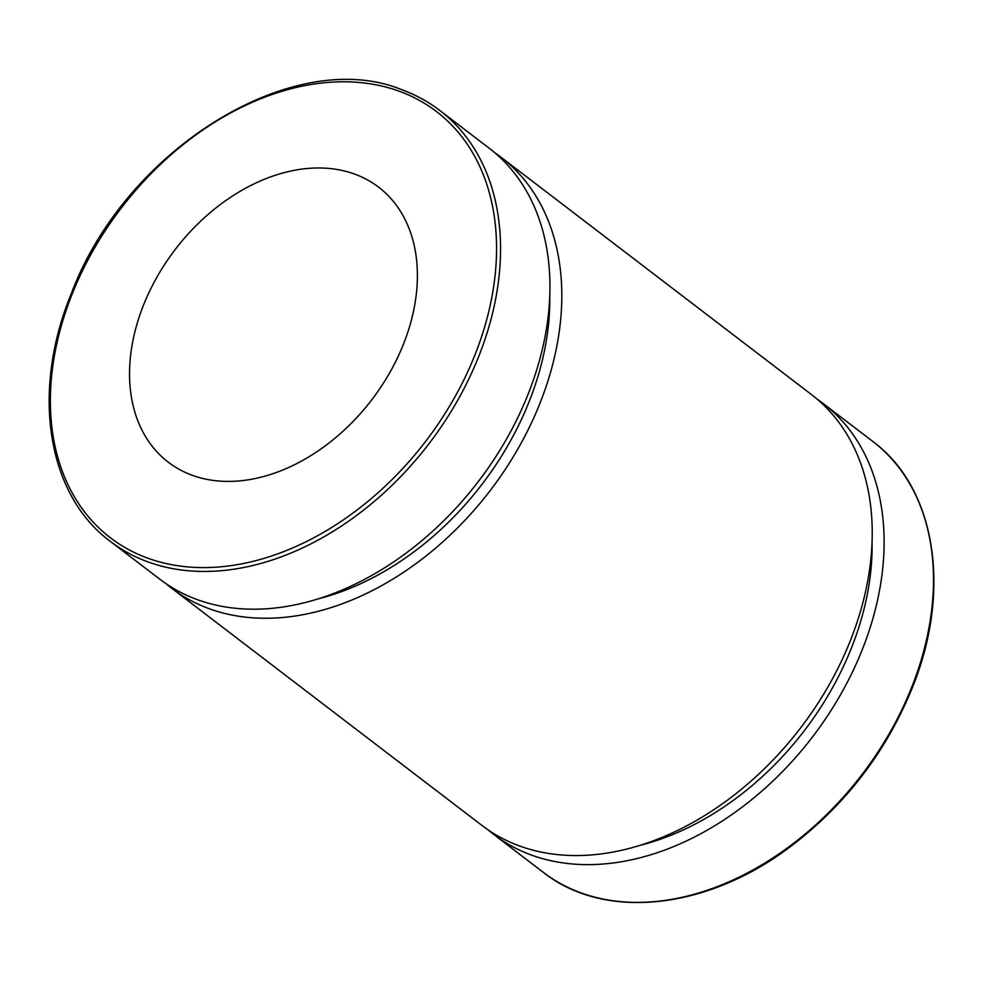 <?xml version="1.0" encoding="UTF-8"?>
<svg xmlns="http://www.w3.org/2000/svg" width="983" height="983" viewBox="0 0 983 983"><rect width="100%" height="100%" fill="white"/><g stroke="black" fill="none" stroke-linecap="round" stroke-linejoin="round"><path stroke-width="1.47" d="M817.266 399.245A271.222 193.823 127.4 0 1 823.324 403.62A271.222 193.823 127.4 0 1 844.581 687.436A271.222 193.823 127.4 0 1 493.896 834.579A271.222 193.823 127.4 0 1 488.084 829.885M110.354 541.4C46.938 494.658 30.94 391.566 71.243 293.782C125.087 149.404 293.88 44.911 402.219 89.883C415.907 94.921 428.428 101.765 439.782 110.44L489.165 148.187A271.222 193.823 127.4 0 1 510.423 432.004A271.222 193.823 127.4 0 1 159.738 579.147L110.354 541.4A271.222 193.823 -52.6 0 0 461.039 394.244A271.222 193.823 -52.6 0 0 439.782 110.44A271.222 193.823 -52.6 0 0 402.588 90.08M392.168 368.306A173.119 123.723 127.4 0 1 168.326 462.231A173.119 123.723 127.4 0 1 175.171 249.559A173.119 123.723 127.4 0 1 378.602 187.151A173.119 123.723 127.4 0 1 392.168 368.306M549.767 295.674A256.796 183.514 127.4 0 1 512.389 437.435A256.796 183.514 127.4 0 1 317.951 598.93M494.977 152.881A271.222 193.823 127.4 0 1 501.035 157.255A271.222 193.823 127.4 0 1 522.28 441.072A271.222 193.823 127.4 0 1 171.607 588.215A271.222 193.823 127.4 0 1 165.795 583.521M501.035 157.255L811.454 394.552A271.222 193.823 127.4 0 1 832.712 678.356A271.222 193.823 127.4 0 1 482.039 825.511L171.607 588.215M872.068 542.026A256.796 183.514 127.4 0 1 834.69 683.799A256.796 183.514 127.4 0 1 640.252 845.294M872.707 441.367A271.222 193.823 127.4 0 1 893.965 725.184A271.222 193.823 127.4 0 1 543.28 872.326C604.717 920.997 707.662 909.803 791.229 846.044C845.564 804.598 885.769 752.241 911.819 688.985C952.122 591.201 936.135 488.109 872.707 441.367L823.324 403.62M399.626 91.37A268.334 191.771 127.4 0 1 369.719 499.905A268.334 191.771 127.4 0 1 51.042 382.805A268.334 191.771 127.4 0 1 399.626 91.37M493.896 834.579L543.28 872.326"/></g></svg>
